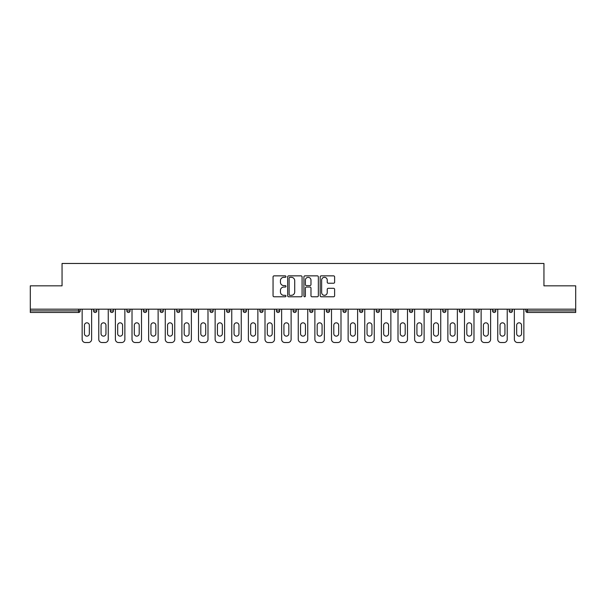 <?xml version="1.0" encoding="UTF-8"?>
<svg xmlns="http://www.w3.org/2000/svg" width="606" height="606" viewBox="0 0 606 606"><rect width="100%" height="100%" fill="white"/><g stroke="black" fill="none" stroke-linecap="round" stroke-linejoin="round"><path stroke-width="0.91" d="M285.949 276.594A0.735 0.735 0 0 0 285.221 275.859L274.101 275.859A1.045 1.045 0 0 0 273.056 276.912L273.056 295.736A1.045 1.045 0 0 0 274.101 296.781L285.221 296.781A0.735 0.735 0 0 0 285.949 296.054A0.735 0.735 0 0 0 285.221 295.319L283.782 295.319A3.348 3.348 0 0 1 280.434 291.971L280.434 290.403A3.348 3.348 0 0 1 283.782 287.055L285.221 287.055A0.735 0.735 0 0 0 285.949 286.32A0.735 0.735 0 0 0 285.221 285.593L283.782 285.593A3.348 3.348 0 0 1 280.434 282.245L280.434 280.676A3.348 3.348 0 0 1 283.782 277.328L285.221 277.328A0.735 0.735 0 0 0 285.949 276.594M333.573 283.237A1.045 1.045 0 0 0 334.618 282.191L334.618 276.912A1.045 1.045 0 0 0 333.573 275.859L321.225 275.859A1.045 1.045 0 0 0 320.18 276.912L320.18 295.736A1.045 1.045 0 0 0 321.225 296.781L333.573 296.781A1.045 1.045 0 0 0 334.618 295.736L334.618 289.357A1.045 1.045 0 0 0 333.573 288.312L328.285 288.312A1.045 1.045 0 0 0 327.24 289.357L327.24 292.524A2.795 2.795 0 0 1 324.445 295.319A2.795 2.795 0 0 1 321.642 292.524L321.642 280.123A2.795 2.795 0 0 1 324.445 277.328A2.795 2.795 0 0 1 327.24 280.123L327.24 282.191A1.045 1.045 0 0 0 328.285 283.237L333.573 283.237M30.3 309.181L30.3 285.843L62.054 285.843L62.054 263.466L543.946 263.466L543.946 285.843L575.7 285.843L575.7 309.181L30.3 309.181L30.3 310.886L78.575 310.886L78.575 309.181M302.083 276.912A1.045 1.045 0 0 0 301.038 275.859L288.698 275.859A1.045 1.045 0 0 0 287.653 276.912L287.653 295.736A1.045 1.045 0 0 0 288.698 296.781L301.038 296.781A1.045 1.045 0 0 0 302.083 295.736L302.083 276.912M304.962 275.859L317.302 275.859A1.045 1.045 0 0 1 318.347 276.912L318.347 295.736A1.045 1.045 0 0 1 317.302 296.781L312.022 296.781A1.045 1.045 0 0 1 310.976 295.736L310.976 288.1A1.045 1.045 0 0 0 309.931 287.055L306.424 287.055A1.045 1.045 0 0 0 305.379 288.1L305.379 296.054A0.735 0.735 0 0 1 304.644 296.781A0.735 0.735 0 0 1 303.917 296.054L303.917 276.912A1.045 1.045 0 0 1 304.962 275.859M78.575 312.484A1.598 1.598 0 0 0 80.174 310.886L78.575 310.886L78.575 312.484A1.598 1.598 0 0 0 80.174 310.886L80.174 309.181L80.174 310.886A1.598 1.598 0 0 1 78.575 312.484L30.3 312.484L30.3 310.886M575.7 309.181L575.7 312.484L527.425 312.484A1.598 1.598 0 0 1 525.826 310.886L525.826 309.181L525.826 310.886L575.7 310.886M93.597 309.181L93.597 310.886L93.597 309.181M95.195 312.484A1.598 1.598 0 0 1 93.597 310.886A1.598 1.598 0 0 0 95.195 312.484A1.598 1.598 0 0 0 96.793 310.886L96.793 309.181L96.793 310.886A1.598 1.598 0 0 1 95.195 312.484A1.598 1.598 0 0 1 93.597 310.886L96.793 310.886A1.598 1.598 0 0 1 95.195 312.484M110.224 309.181L110.224 310.886L110.224 309.181M113.42 309.181L113.42 310.886L113.42 309.181M126.851 309.181L126.851 310.886L126.851 309.181M130.048 309.181L130.048 310.886A1.598 1.598 0 0 1 128.449 312.484A1.598 1.598 0 0 1 126.851 310.886A1.598 1.598 0 0 0 128.449 312.484A1.598 1.598 0 0 0 130.048 310.886A1.598 1.598 0 0 1 128.449 312.484A1.598 1.598 0 0 1 126.851 310.886L130.048 310.886M143.47 309.181L143.47 310.886L143.47 309.181M146.667 309.181L146.667 310.886L146.667 309.181M160.098 309.181L160.098 310.886L160.098 309.181M163.294 309.181L163.294 310.886L163.294 309.181M179.914 309.181L179.914 310.886L176.717 310.886A1.598 1.598 0 0 0 178.315 312.484A1.598 1.598 0 0 1 176.717 310.886L176.717 309.181M193.344 309.181L193.344 310.886L193.344 309.181M196.541 309.181L196.541 310.886L196.541 309.181M209.971 309.181L209.971 310.886L209.971 309.181M213.168 309.181L213.168 310.886L213.168 309.181M226.591 309.181L226.591 310.886L226.591 309.181M229.788 309.181L229.788 310.886A1.598 1.598 0 0 1 228.189 312.484A1.598 1.598 0 0 1 226.591 310.886L229.788 310.886A1.598 1.598 0 0 1 228.189 312.484M243.218 309.181L243.218 310.886L243.218 309.181M246.415 309.181L246.415 310.886L246.415 309.181M259.838 309.181L259.838 310.886L259.838 309.181M263.042 309.181L263.042 310.886A1.598 1.598 0 0 1 261.436 312.484A1.598 1.598 0 0 1 259.838 310.886L263.042 310.886A1.598 1.598 0 0 1 261.436 312.484M276.465 309.181L276.465 310.886L276.465 309.181M279.661 309.181L279.661 310.886L279.661 309.181M293.092 309.181L293.092 310.886L293.092 309.181M296.289 309.181L296.289 310.886L296.289 309.181M312.908 309.181L312.908 310.886A1.598 1.598 0 0 1 311.31 312.484A1.598 1.598 0 0 1 309.711 310.886L309.711 309.181M329.535 309.181L329.535 310.886A1.598 1.598 0 0 1 327.937 312.484A1.598 1.598 0 0 1 326.339 310.886L326.339 309.181M346.162 309.181L346.162 310.886A1.598 1.598 0 0 1 344.564 312.484A1.598 1.598 0 0 1 342.958 310.886L342.958 309.181M362.782 309.181L362.782 310.886A1.598 1.598 0 0 1 361.184 312.484A1.598 1.598 0 0 1 359.585 310.886L359.585 309.181M377.811 312.484A1.598 1.598 0 0 0 379.409 310.886L379.409 309.181L379.409 310.886A1.598 1.598 0 0 1 377.811 312.484A1.598 1.598 0 0 1 376.212 310.886L376.212 309.181M396.029 309.181L396.029 310.886A1.598 1.598 0 0 1 394.43 312.484A1.598 1.598 0 0 1 392.832 310.886L392.832 309.181M409.459 309.181L409.459 310.886L409.459 309.181M412.656 309.181L412.656 310.886A1.598 1.598 0 0 1 411.057 312.484A1.598 1.598 0 0 1 409.459 310.886L412.656 310.886A1.598 1.598 0 0 1 411.057 312.484M427.685 312.484A1.598 1.598 0 0 0 429.283 310.886L429.283 309.181L429.283 310.886A1.598 1.598 0 0 1 427.685 312.484A1.598 1.598 0 0 1 426.086 310.886L426.086 309.181M442.706 309.181L442.706 310.886L442.706 309.181M445.902 309.181L445.902 310.886A1.598 1.598 0 0 1 444.304 312.484A1.598 1.598 0 0 1 442.706 310.886L445.902 310.886A1.598 1.598 0 0 1 444.304 312.484A1.598 1.598 0 0 0 445.902 310.886M459.333 310.886A1.598 1.598 0 0 0 460.931 312.484A1.598 1.598 0 0 0 462.529 310.886L462.529 309.181L462.529 310.886L459.333 310.886A1.598 1.598 0 0 0 460.931 312.484A1.598 1.598 0 0 1 459.333 310.886L459.333 309.181M475.952 309.181L475.952 310.886L475.952 309.181M479.149 309.181L479.149 310.886L479.149 309.181M495.776 309.181L495.776 310.886A1.598 1.598 0 0 1 494.178 312.484A1.598 1.598 0 0 1 492.58 310.886L492.58 309.181M512.403 309.181L512.403 310.886A1.598 1.598 0 0 1 510.805 312.484A1.598 1.598 0 0 1 509.207 310.886L509.207 309.181M111.822 312.484A1.598 1.598 0 0 1 110.224 310.886A1.598 1.598 0 0 0 111.822 312.484A1.598 1.598 0 0 0 113.42 310.886A1.598 1.598 0 0 1 111.822 312.484A1.598 1.598 0 0 1 110.224 310.886L113.42 310.886A1.598 1.598 0 0 1 111.822 312.484M145.069 312.484A1.598 1.598 0 0 1 143.47 310.886A1.598 1.598 0 0 0 145.069 312.484A1.598 1.598 0 0 0 146.667 310.886A1.598 1.598 0 0 1 145.069 312.484A1.598 1.598 0 0 1 143.47 310.886L146.667 310.886A1.598 1.598 0 0 1 145.069 312.484M161.696 312.484A1.598 1.598 0 0 1 160.098 310.886A1.598 1.598 0 0 0 161.696 312.484A1.598 1.598 0 0 0 163.294 310.886A1.598 1.598 0 0 1 161.696 312.484A1.598 1.598 0 0 1 160.098 310.886L163.294 310.886A1.598 1.598 0 0 1 161.696 312.484M178.315 312.484A1.598 1.598 0 0 0 179.914 310.886A1.598 1.598 0 0 1 178.315 312.484A1.598 1.598 0 0 1 176.717 310.886M194.943 312.484A1.598 1.598 0 0 1 193.344 310.886A1.598 1.598 0 0 0 194.943 312.484A1.598 1.598 0 0 0 196.541 310.886A1.598 1.598 0 0 1 194.943 312.484A1.598 1.598 0 0 1 193.344 310.886L196.541 310.886A1.598 1.598 0 0 1 194.943 312.484M211.57 312.484A1.598 1.598 0 0 1 209.971 310.886L213.168 310.886A1.598 1.598 0 0 1 211.57 312.484A1.598 1.598 0 0 0 213.168 310.886M244.816 312.484A1.598 1.598 0 0 1 243.218 310.886A1.598 1.598 0 0 0 244.816 312.484A1.598 1.598 0 0 0 246.415 310.886A1.598 1.598 0 0 1 244.816 312.484A1.598 1.598 0 0 1 243.218 310.886L246.415 310.886M278.063 312.484A1.598 1.598 0 0 1 276.465 310.886L279.661 310.886A1.598 1.598 0 0 1 278.063 312.484A1.598 1.598 0 0 0 279.661 310.886M294.69 312.484A1.598 1.598 0 0 1 293.092 310.886A1.598 1.598 0 0 0 294.69 312.484A1.598 1.598 0 0 0 296.289 310.886A1.598 1.598 0 0 1 294.69 312.484A1.598 1.598 0 0 1 293.092 310.886L296.289 310.886A1.598 1.598 0 0 1 294.69 312.484M477.551 312.484A1.598 1.598 0 0 1 475.952 310.886L479.149 310.886A1.598 1.598 0 0 1 477.551 312.484A1.598 1.598 0 0 0 479.149 310.886A1.598 1.598 0 0 1 477.551 312.484M289.85 277.328A0.735 0.735 0 0 0 289.115 278.056L289.115 294.584A0.735 0.735 0 0 0 289.85 295.319L291.365 295.319A3.348 3.348 0 0 0 294.713 291.971L294.713 280.676A3.348 3.348 0 0 0 291.365 277.328L289.85 277.328M310.976 280.177A2.795 2.795 0 0 0 308.181 277.381A2.795 2.795 0 0 0 305.379 280.177L305.379 284.547A1.045 1.045 0 0 0 306.424 285.593L309.931 285.593A1.045 1.045 0 0 0 310.976 284.547L310.976 280.177M89.34 325.27A2.454 2.454 0 0 0 86.885 322.824A2.454 2.454 0 0 0 84.439 325.27A2.454 2.454 0 0 1 86.885 322.824A2.454 2.454 0 0 1 89.34 325.27L89.34 333.694A2.454 2.454 0 0 1 86.885 336.141A2.454 2.454 0 0 1 84.439 333.694A2.454 2.454 0 0 0 86.885 336.141A2.454 2.454 0 0 0 89.34 333.694M82.143 309.181L82.143 339.337L82.143 309.181M85.34 342.534L88.431 342.534L85.34 342.534A3.197 3.197 0 0 1 82.143 339.337M91.627 309.181L91.627 339.337L91.627 309.181M84.439 333.694L84.439 325.27M88.431 342.534A3.197 3.197 0 0 0 91.627 339.337M105.959 325.27A2.454 2.454 0 0 0 103.512 322.824A2.454 2.454 0 0 0 101.058 325.27A2.454 2.454 0 0 1 103.512 322.824A2.454 2.454 0 0 1 105.959 325.27L105.959 333.694A2.454 2.454 0 0 1 103.512 336.141A2.454 2.454 0 0 1 101.058 333.694A2.454 2.454 0 0 0 103.512 336.141A2.454 2.454 0 0 0 105.959 333.694M98.77 309.181L98.77 339.337L98.77 309.181M101.967 342.534L105.058 342.534L101.967 342.534A3.197 3.197 0 0 1 98.77 339.337M108.254 309.181L108.254 339.337L108.254 309.181M122.586 325.27A2.454 2.454 0 0 0 120.132 322.824A2.454 2.454 0 0 0 117.685 325.27A2.454 2.454 0 0 1 120.132 322.824A2.454 2.454 0 0 1 122.586 325.27L122.586 333.694A2.454 2.454 0 0 1 120.132 336.141A2.454 2.454 0 0 1 117.685 333.694A2.454 2.454 0 0 0 120.132 336.141A2.454 2.454 0 0 0 122.586 333.694M115.39 309.181L115.39 339.337L115.39 309.181M118.587 342.534L121.677 342.534L118.587 342.534A3.197 3.197 0 0 1 115.39 339.337M124.874 309.181L124.874 339.337L124.874 309.181M139.206 325.27A2.454 2.454 0 0 0 136.759 322.824A2.454 2.454 0 0 0 134.305 325.27A2.454 2.454 0 0 1 136.759 322.824A2.454 2.454 0 0 1 139.206 325.27L139.206 333.694A2.454 2.454 0 0 1 136.759 336.141A2.454 2.454 0 0 1 134.305 333.694A2.454 2.454 0 0 0 136.759 336.141A2.454 2.454 0 0 0 139.206 333.694M132.017 309.181L132.017 339.337L132.017 309.181M135.214 342.534L138.304 342.534L135.214 342.534A3.197 3.197 0 0 1 132.017 339.337M141.501 309.181L141.501 339.337L141.501 309.181M155.833 325.27A2.454 2.454 0 0 0 153.386 322.824A2.454 2.454 0 0 0 150.932 325.27A2.454 2.454 0 0 1 153.386 322.824A2.454 2.454 0 0 1 155.833 325.27L155.833 333.694A2.454 2.454 0 0 1 153.386 336.141A2.454 2.454 0 0 1 150.932 333.694A2.454 2.454 0 0 0 153.386 336.141A2.454 2.454 0 0 0 155.833 333.694M148.644 309.181L148.644 339.337L148.644 309.181M151.841 342.534L154.931 342.534L151.841 342.534A3.197 3.197 0 0 1 148.644 339.337M158.128 309.181L158.128 339.337L158.128 309.181M172.46 325.27A2.454 2.454 0 0 0 170.006 322.824A2.454 2.454 0 0 0 167.559 325.27A2.454 2.454 0 0 1 170.006 322.824A2.454 2.454 0 0 1 172.46 325.27L172.46 333.694A2.454 2.454 0 0 1 170.006 336.141A2.454 2.454 0 0 1 167.559 333.694A2.454 2.454 0 0 0 170.006 336.141A2.454 2.454 0 0 0 172.46 333.694M165.264 309.181L165.264 339.337L165.264 309.181M168.46 342.534L171.551 342.534L168.46 342.534A3.197 3.197 0 0 1 165.264 339.337M174.748 309.181L174.748 339.337L174.748 309.181M101.058 333.694L101.058 325.27M105.058 342.534A3.197 3.197 0 0 0 108.254 339.337M117.685 333.694L117.685 325.27M121.677 342.534A3.197 3.197 0 0 0 124.874 339.337M134.305 333.694L134.305 325.27M138.304 342.534A3.197 3.197 0 0 0 141.501 339.337M150.932 333.694L150.932 325.27M154.931 342.534A3.197 3.197 0 0 0 158.128 339.337M167.559 333.694L167.559 325.27M171.551 342.534A3.197 3.197 0 0 0 174.748 339.337M189.08 325.27A2.454 2.454 0 0 0 186.633 322.824A2.454 2.454 0 0 0 184.179 325.27A2.454 2.454 0 0 1 186.633 322.824A2.454 2.454 0 0 1 189.08 325.27L189.08 333.694A2.454 2.454 0 0 1 186.633 336.141A2.454 2.454 0 0 1 184.179 333.694A2.454 2.454 0 0 0 186.633 336.141A2.454 2.454 0 0 0 189.08 333.694M181.891 309.181L181.891 339.337L181.891 309.181M185.088 342.534L188.178 342.534L185.088 342.534A3.197 3.197 0 0 1 181.891 339.337M191.375 309.181L191.375 339.337L191.375 309.181M184.179 333.694L184.179 325.27M188.178 342.534A3.197 3.197 0 0 0 191.375 339.337M205.707 325.27A2.454 2.454 0 0 0 203.252 322.824A2.454 2.454 0 0 0 200.806 325.27A2.454 2.454 0 0 1 203.252 322.824A2.454 2.454 0 0 1 205.707 325.27L205.707 333.694A2.454 2.454 0 0 1 203.252 336.141A2.454 2.454 0 0 1 200.806 333.694A2.454 2.454 0 0 0 203.252 336.141A2.454 2.454 0 0 0 205.707 333.694M198.51 309.181L198.51 339.337L198.51 309.181M201.707 342.534L204.798 342.534L201.707 342.534A3.197 3.197 0 0 1 198.51 339.337M207.994 309.181L207.994 339.337L207.994 309.181M200.806 333.694L200.806 325.27M204.798 342.534A3.197 3.197 0 0 0 207.994 339.337M222.334 325.27A2.454 2.454 0 0 0 219.88 322.824A2.454 2.454 0 0 0 217.425 325.27A2.454 2.454 0 0 1 219.88 322.824A2.454 2.454 0 0 1 222.334 325.27L222.334 333.694A2.454 2.454 0 0 1 219.88 336.141A2.454 2.454 0 0 1 217.425 333.694A2.454 2.454 0 0 0 219.88 336.141A2.454 2.454 0 0 0 222.334 333.694M215.138 309.181L215.138 339.337L215.138 309.181M218.334 342.534L221.425 342.534L218.334 342.534A3.197 3.197 0 0 1 215.138 339.337M224.621 309.181L224.621 339.337L224.621 309.181M217.425 333.694L217.425 325.27M221.425 342.534A3.197 3.197 0 0 0 224.621 339.337M238.953 325.27A2.454 2.454 0 0 0 236.507 322.824A2.454 2.454 0 0 0 234.052 325.27A2.454 2.454 0 0 1 236.507 322.824A2.454 2.454 0 0 1 238.953 325.27L238.953 333.694A2.454 2.454 0 0 1 236.507 336.141A2.454 2.454 0 0 1 234.052 333.694A2.454 2.454 0 0 0 236.507 336.141A2.454 2.454 0 0 0 238.953 333.694M231.765 309.181L231.765 339.337L231.765 309.181M234.961 342.534L238.052 342.534L234.961 342.534A3.197 3.197 0 0 1 231.765 339.337M241.249 309.181L241.249 339.337L241.249 309.181M234.052 333.694L234.052 325.27M238.052 342.534A3.197 3.197 0 0 0 241.249 339.337M255.58 325.27A2.454 2.454 0 0 0 253.126 322.824A2.454 2.454 0 0 0 250.679 325.27A2.454 2.454 0 0 1 253.126 322.824A2.454 2.454 0 0 1 255.58 325.27L255.58 333.694A2.454 2.454 0 0 1 253.126 336.141A2.454 2.454 0 0 1 250.679 333.694A2.454 2.454 0 0 0 253.126 336.141A2.454 2.454 0 0 0 255.58 333.694M248.384 309.181L248.384 339.337L248.384 309.181M251.581 342.534L254.671 342.534L251.581 342.534A3.197 3.197 0 0 1 248.384 339.337M257.868 309.181L257.868 339.337L257.868 309.181M250.679 333.694L250.679 325.27M254.671 342.534A3.197 3.197 0 0 0 257.868 339.337M272.2 325.27A2.454 2.454 0 0 0 269.753 322.824A2.454 2.454 0 0 0 267.299 325.27A2.454 2.454 0 0 1 269.753 322.824A2.454 2.454 0 0 1 272.2 325.27L272.2 333.694A2.454 2.454 0 0 1 269.753 336.141A2.454 2.454 0 0 1 267.299 333.694A2.454 2.454 0 0 0 269.753 336.141A2.454 2.454 0 0 0 272.2 333.694M265.011 309.181L265.011 339.337L265.011 309.181M268.208 342.534L271.299 342.534L268.208 342.534A3.197 3.197 0 0 1 265.011 339.337M274.495 309.181L274.495 339.337L274.495 309.181M267.299 333.694L267.299 325.27M271.299 342.534A3.197 3.197 0 0 0 274.495 339.337M288.827 325.27A2.454 2.454 0 0 0 286.373 322.824A2.454 2.454 0 0 0 283.926 325.27A2.454 2.454 0 0 1 286.373 322.824A2.454 2.454 0 0 1 288.827 325.27L288.827 333.694A2.454 2.454 0 0 1 286.373 336.141A2.454 2.454 0 0 1 283.926 333.694A2.454 2.454 0 0 0 286.373 336.141A2.454 2.454 0 0 0 288.827 333.694M281.631 309.181L281.631 339.337L281.631 309.181M284.828 342.534L287.918 342.534L284.828 342.534A3.197 3.197 0 0 1 281.631 339.337M291.115 309.181L291.115 339.337L291.115 309.181M283.926 333.694L283.926 325.27M287.918 342.534A3.197 3.197 0 0 0 291.115 339.337M305.454 325.27A2.454 2.454 0 0 0 303 322.824A2.454 2.454 0 0 0 300.546 325.27A2.454 2.454 0 0 1 303 322.824A2.454 2.454 0 0 1 305.454 325.27L305.454 333.694A2.454 2.454 0 0 1 303 336.141A2.454 2.454 0 0 1 300.546 333.694A2.454 2.454 0 0 0 303 336.141A2.454 2.454 0 0 0 305.454 333.694M298.258 309.181L298.258 339.337L298.258 309.181M301.455 342.534L304.545 342.534L301.455 342.534A3.197 3.197 0 0 1 298.258 339.337M307.742 309.181L307.742 339.337L307.742 309.181M300.546 333.694L300.546 325.27M304.545 342.534A3.197 3.197 0 0 0 307.742 339.337M322.074 325.27A2.454 2.454 0 0 0 319.627 322.824A2.454 2.454 0 0 0 317.173 325.27A2.454 2.454 0 0 1 319.627 322.824A2.454 2.454 0 0 1 322.074 325.27L322.074 333.694A2.454 2.454 0 0 1 319.627 336.141A2.454 2.454 0 0 1 317.173 333.694A2.454 2.454 0 0 0 319.627 336.141A2.454 2.454 0 0 0 322.074 333.694M314.885 309.181L314.885 339.337L314.885 309.181M318.082 342.534L321.172 342.534L318.082 342.534A3.197 3.197 0 0 1 314.885 339.337M324.369 309.181L324.369 339.337L324.369 309.181M317.173 333.694L317.173 325.27M321.172 342.534A3.197 3.197 0 0 0 324.369 339.337M338.701 325.27A2.454 2.454 0 0 0 336.247 322.824A2.454 2.454 0 0 0 333.8 325.27A2.454 2.454 0 0 1 336.247 322.824A2.454 2.454 0 0 1 338.701 325.27L338.701 333.694A2.454 2.454 0 0 1 336.247 336.141A2.454 2.454 0 0 1 333.8 333.694A2.454 2.454 0 0 0 336.247 336.141A2.454 2.454 0 0 0 338.701 333.694M331.505 309.181L331.505 339.337L331.505 309.181M334.701 342.534L337.792 342.534L334.701 342.534A3.197 3.197 0 0 1 331.505 339.337M340.989 309.181L340.989 339.337L340.989 309.181M333.8 333.694L333.8 325.27M337.792 342.534A3.197 3.197 0 0 0 340.989 339.337M355.321 325.27A2.454 2.454 0 0 0 352.874 322.824A2.454 2.454 0 0 0 350.419 325.27A2.454 2.454 0 0 1 352.874 322.824A2.454 2.454 0 0 1 355.321 325.27L355.321 333.694A2.454 2.454 0 0 1 352.874 336.141A2.454 2.454 0 0 1 350.419 333.694A2.454 2.454 0 0 0 352.874 336.141A2.454 2.454 0 0 0 355.321 333.694M348.132 309.181L348.132 339.337L348.132 309.181M351.328 342.534L354.419 342.534L351.328 342.534A3.197 3.197 0 0 1 348.132 339.337M357.616 309.181L357.616 339.337L357.616 309.181M350.419 333.694L350.419 325.27M354.419 342.534A3.197 3.197 0 0 0 357.616 339.337M371.948 325.27A2.454 2.454 0 0 0 369.493 322.824A2.454 2.454 0 0 0 367.047 325.27A2.454 2.454 0 0 1 369.493 322.824A2.454 2.454 0 0 1 371.948 325.27L371.948 333.694A2.454 2.454 0 0 1 369.493 336.141A2.454 2.454 0 0 1 367.047 333.694A2.454 2.454 0 0 0 369.493 336.141A2.454 2.454 0 0 0 371.948 333.694M364.751 309.181L364.751 339.337L364.751 309.181M367.948 342.534L371.039 342.534L367.948 342.534A3.197 3.197 0 0 1 364.751 339.337M374.235 309.181L374.235 339.337L374.235 309.181M367.047 333.694L367.047 325.27M371.039 342.534A3.197 3.197 0 0 0 374.235 339.337M388.575 325.27A2.454 2.454 0 0 0 386.12 322.824A2.454 2.454 0 0 0 383.666 325.27A2.454 2.454 0 0 1 386.12 322.824A2.454 2.454 0 0 1 388.575 325.27L388.575 333.694A2.454 2.454 0 0 1 386.12 336.141A2.454 2.454 0 0 1 383.666 333.694A2.454 2.454 0 0 0 386.12 336.141A2.454 2.454 0 0 0 388.575 333.694M381.379 309.181L381.379 339.337L381.379 309.181M384.575 342.534L387.666 342.534L384.575 342.534A3.197 3.197 0 0 1 381.379 339.337M390.862 309.181L390.862 339.337L390.862 309.181M383.666 333.694L383.666 325.27M387.666 342.534A3.197 3.197 0 0 0 390.862 339.337M405.194 325.27A2.454 2.454 0 0 0 402.748 322.824A2.454 2.454 0 0 0 400.293 325.27A2.454 2.454 0 0 1 402.748 322.824A2.454 2.454 0 0 1 405.194 325.27L405.194 333.694A2.454 2.454 0 0 1 402.748 336.141A2.454 2.454 0 0 1 400.293 333.694A2.454 2.454 0 0 0 402.748 336.141A2.454 2.454 0 0 0 405.194 333.694M398.006 309.181L398.006 339.337L398.006 309.181M401.202 342.534L404.293 342.534L401.202 342.534A3.197 3.197 0 0 1 398.006 339.337M407.49 309.181L407.49 339.337L407.49 309.181M400.293 333.694L400.293 325.27M404.293 342.534A3.197 3.197 0 0 0 407.49 339.337M421.821 325.27A2.454 2.454 0 0 0 419.367 322.824A2.454 2.454 0 0 0 416.92 325.27A2.454 2.454 0 0 1 419.367 322.824A2.454 2.454 0 0 1 421.821 325.27L421.821 333.694A2.454 2.454 0 0 1 419.367 336.141A2.454 2.454 0 0 1 416.92 333.694A2.454 2.454 0 0 0 419.367 336.141A2.454 2.454 0 0 0 421.821 333.694M414.625 309.181L414.625 339.337L414.625 309.181M417.822 342.534L420.912 342.534L417.822 342.534A3.197 3.197 0 0 1 414.625 339.337M424.109 309.181L424.109 339.337L424.109 309.181M416.92 333.694L416.92 325.27M420.912 342.534A3.197 3.197 0 0 0 424.109 339.337M438.441 325.27A2.454 2.454 0 0 0 435.994 322.824A2.454 2.454 0 0 0 433.54 325.27A2.454 2.454 0 0 1 435.994 322.824A2.454 2.454 0 0 1 438.441 325.27L438.441 333.694A2.454 2.454 0 0 1 435.994 336.141A2.454 2.454 0 0 1 433.54 333.694A2.454 2.454 0 0 0 435.994 336.141A2.454 2.454 0 0 0 438.441 333.694M431.252 309.181L431.252 339.337L431.252 309.181M434.449 342.534L437.54 342.534L434.449 342.534A3.197 3.197 0 0 1 431.252 339.337M440.736 309.181L440.736 339.337L440.736 309.181M433.54 333.694L433.54 325.27M437.54 342.534A3.197 3.197 0 0 0 440.736 339.337M455.068 325.27A2.454 2.454 0 0 0 452.614 322.824A2.454 2.454 0 0 0 450.167 325.27A2.454 2.454 0 0 1 452.614 322.824A2.454 2.454 0 0 1 455.068 325.27L455.068 333.694A2.454 2.454 0 0 1 452.614 336.141A2.454 2.454 0 0 1 450.167 333.694A2.454 2.454 0 0 0 452.614 336.141A2.454 2.454 0 0 0 455.068 333.694M447.872 309.181L447.872 339.337L447.872 309.181M451.069 342.534L454.159 342.534L451.069 342.534A3.197 3.197 0 0 1 447.872 339.337M457.356 309.181L457.356 339.337L457.356 309.181M450.167 333.694L450.167 325.27M454.159 342.534A3.197 3.197 0 0 0 457.356 339.337M471.695 325.27A2.454 2.454 0 0 0 469.241 322.824A2.454 2.454 0 0 0 466.794 325.27A2.454 2.454 0 0 1 469.241 322.824A2.454 2.454 0 0 1 471.695 325.27L471.695 333.694A2.454 2.454 0 0 1 469.241 336.141A2.454 2.454 0 0 1 466.794 333.694A2.454 2.454 0 0 0 469.241 336.141A2.454 2.454 0 0 0 471.695 333.694M464.499 309.181L464.499 339.337L464.499 309.181M467.696 342.534L470.786 342.534L467.696 342.534A3.197 3.197 0 0 1 464.499 339.337M473.983 309.181L473.983 339.337L473.983 309.181M466.794 333.694L466.794 325.27M470.786 342.534A3.197 3.197 0 0 0 473.983 339.337M488.315 325.27A2.454 2.454 0 0 0 485.868 322.824A2.454 2.454 0 0 0 483.414 325.27A2.454 2.454 0 0 1 485.868 322.824A2.454 2.454 0 0 1 488.315 325.27L488.315 333.694A2.454 2.454 0 0 1 485.868 336.141A2.454 2.454 0 0 1 483.414 333.694A2.454 2.454 0 0 0 485.868 336.141A2.454 2.454 0 0 0 488.315 333.694M481.126 309.181L481.126 339.337L481.126 309.181M484.323 342.534L487.413 342.534L484.323 342.534A3.197 3.197 0 0 1 481.126 339.337M490.61 309.181L490.61 339.337L490.61 309.181M483.414 333.694L483.414 325.27M487.413 342.534A3.197 3.197 0 0 0 490.61 339.337M504.942 325.27A2.454 2.454 0 0 0 502.488 322.824A2.454 2.454 0 0 0 500.041 325.27A2.454 2.454 0 0 1 502.488 322.824A2.454 2.454 0 0 1 504.942 325.27L504.942 333.694A2.454 2.454 0 0 1 502.488 336.141A2.454 2.454 0 0 1 500.041 333.694A2.454 2.454 0 0 0 502.488 336.141A2.454 2.454 0 0 0 504.942 333.694M497.746 309.181L497.746 339.337L497.746 309.181M500.942 342.534L504.033 342.534L500.942 342.534A3.197 3.197 0 0 1 497.746 339.337M507.23 309.181L507.23 339.337L507.23 309.181M500.041 333.694L500.041 325.27M504.033 342.534A3.197 3.197 0 0 0 507.23 339.337M521.561 325.27A2.454 2.454 0 0 0 519.115 322.824A2.454 2.454 0 0 0 516.66 325.27A2.454 2.454 0 0 1 519.115 322.824A2.454 2.454 0 0 1 521.561 325.27L521.561 333.694A2.454 2.454 0 0 1 519.115 336.141A2.454 2.454 0 0 1 516.66 333.694A2.454 2.454 0 0 0 519.115 336.141A2.454 2.454 0 0 0 521.561 333.694M514.373 309.181L514.373 339.337L514.373 309.181M517.569 342.534L520.66 342.534L517.569 342.534A3.197 3.197 0 0 1 514.373 339.337M523.857 309.181L523.857 339.337L523.857 309.181M516.66 333.694L516.66 325.27M520.66 342.534A3.197 3.197 0 0 0 523.857 339.337M527.425 309.181L527.425 312.484M311.31 312.484A1.598 1.598 0 0 0 312.908 310.886L309.711 310.886M327.937 312.484A1.598 1.598 0 0 0 329.535 310.886L326.339 310.886M344.564 312.484A1.598 1.598 0 0 0 346.162 310.886L342.958 310.886M361.184 312.484A1.598 1.598 0 0 0 362.782 310.886L359.585 310.886M379.409 310.886L376.212 310.886M394.43 312.484A1.598 1.598 0 0 0 396.029 310.886L392.832 310.886M429.283 310.886L426.086 310.886M460.931 312.484A1.598 1.598 0 0 0 462.529 310.886M494.178 312.484A1.598 1.598 0 0 0 495.776 310.886L492.58 310.886M510.805 312.484A1.598 1.598 0 0 0 512.403 310.886L509.207 310.886"/></g></svg>
